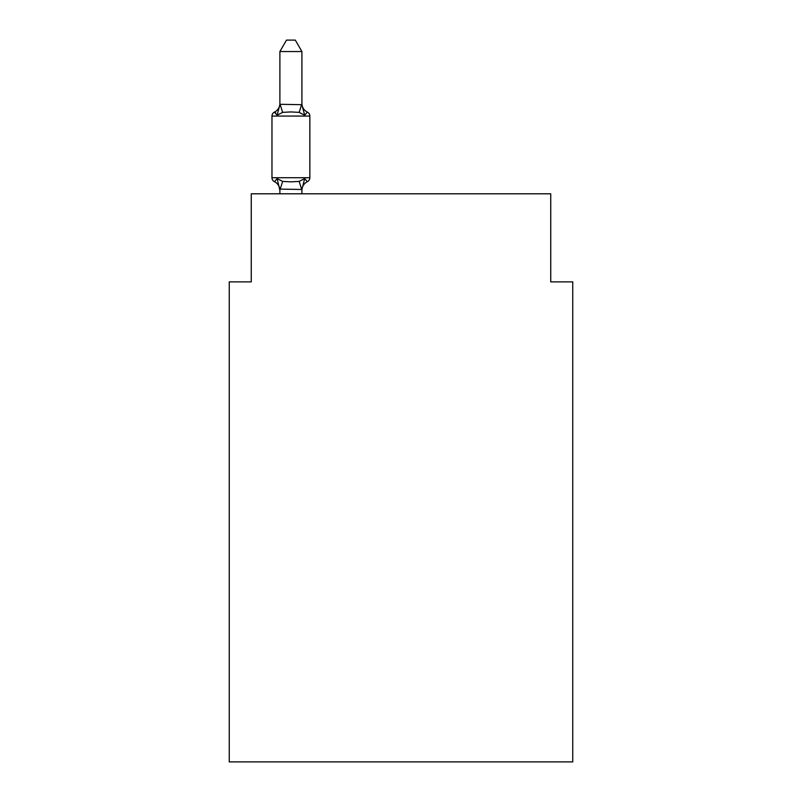 <?xml version="1.0" encoding="UTF-8"?>
<svg xmlns="http://www.w3.org/2000/svg" width="802" height="802" viewBox="0 0 802 802"><rect width="100%" height="100%" fill="white"/><g stroke="black" fill="none" stroke-linecap="round" stroke-linejoin="round"><path stroke-width="1.2" d="M572.748 761.9L572.748 281.873L550.733 281.873L550.733 193.793L251.267 193.793L251.267 281.873L229.252 281.873L229.252 761.9L572.748 761.9M274.444 181.683A4.401 4.401 0 0 1 271.968 177.723A4.401 4.401 0 0 0 274.444 181.683A4.401 4.401 0 0 1 271.968 177.723A4.401 4.401 0 0 0 274.444 181.683A4.401 4.401 0 0 1 271.968 177.723A4.401 4.401 0 0 0 274.444 181.683A4.401 4.401 0 0 1 271.968 177.723A4.401 4.401 0 0 0 274.444 181.683A4.401 4.401 0 0 1 271.968 177.723A4.401 4.401 0 0 0 274.444 181.683A4.401 4.401 0 0 1 271.968 177.723A4.401 4.401 0 0 0 274.444 181.683A4.401 4.401 0 0 1 271.968 177.723A4.401 4.401 0 0 0 274.444 181.683A4.401 4.401 0 0 1 271.968 177.723A4.401 4.401 0 0 0 274.444 181.683A4.401 4.401 0 0 1 271.968 177.723A4.401 4.401 0 0 0 274.444 181.683A4.401 4.401 0 0 1 271.968 177.723A4.401 4.401 0 0 0 274.444 181.683A4.401 4.401 0 0 1 271.968 177.723A4.401 4.401 0 0 0 274.444 181.683A4.401 4.401 0 0 1 271.968 177.723A4.401 4.401 0 0 0 274.444 181.683A4.401 4.401 0 0 1 271.968 177.723A4.401 4.401 0 0 0 274.444 181.683A4.401 4.401 0 0 1 271.968 177.723A4.401 4.401 0 0 0 274.444 181.683A4.401 4.401 0 0 1 271.968 177.723A4.401 4.401 0 0 0 274.444 181.683A4.401 4.401 0 0 1 271.968 177.723A4.401 4.401 0 0 0 274.444 181.683A4.401 4.401 0 0 1 271.968 177.723A4.401 4.401 0 0 0 274.444 181.683A4.401 4.401 0 0 1 271.968 177.723A4.401 4.401 0 0 0 274.444 181.683A4.401 4.401 0 0 1 271.968 177.723A4.401 4.401 0 0 0 274.444 181.683A4.401 4.401 0 0 1 271.968 177.723A4.401 4.401 0 0 0 274.444 181.683A4.401 4.401 0 0 1 271.968 177.723A4.401 4.401 0 0 0 274.444 181.683L277.141 178.585L274.444 181.683A4.401 4.401 0 0 1 271.968 177.723A4.401 4.401 0 0 0 274.444 181.683A4.401 4.401 0 0 1 271.968 177.723A4.401 4.401 0 0 0 274.444 181.683A4.401 4.401 0 0 1 271.968 177.723A4.401 4.401 0 0 0 274.444 181.683A4.401 4.401 0 0 1 271.968 177.723A4.401 4.401 0 0 0 274.444 181.683A4.401 4.401 0 0 1 271.968 177.723A4.401 4.401 0 0 0 274.444 181.683A4.401 4.401 0 0 1 271.968 177.723A4.401 4.401 0 0 0 274.444 181.683A4.401 4.401 0 0 1 271.968 177.723A4.401 4.401 0 0 0 274.444 181.683A4.401 4.401 0 0 1 271.968 177.723A4.401 4.401 0 0 0 274.444 181.683A4.401 4.401 0 0 1 271.968 177.723A4.401 4.401 0 0 0 274.444 181.683A4.401 4.401 0 0 1 271.968 177.723A4.401 4.401 0 0 0 274.444 181.683A4.401 4.401 0 0 1 271.968 177.723A4.401 4.401 0 0 0 274.444 181.683A4.401 4.401 0 0 1 271.968 177.723A4.401 4.401 0 0 0 274.444 181.683A4.401 4.401 0 0 1 271.968 177.723A4.401 4.401 0 0 0 274.444 181.683A4.401 4.401 0 0 1 271.968 177.723A4.401 4.401 0 0 0 274.444 181.683A4.401 4.401 0 0 1 271.968 177.723A4.401 4.401 0 0 0 274.444 181.683A4.401 4.401 0 0 1 271.968 177.723A4.401 4.401 0 0 0 274.444 181.683A4.401 4.401 0 0 1 271.968 177.723A4.401 4.401 0 0 0 274.444 181.683A4.401 4.401 0 0 1 271.968 177.723A4.401 4.401 0 0 0 274.444 181.683A4.401 4.401 0 0 1 271.968 177.723A4.401 4.401 0 0 0 274.444 181.683A4.401 4.401 0 0 1 271.968 177.723A4.401 4.401 0 0 0 274.444 181.683A4.401 4.401 0 0 1 271.968 177.723A4.401 4.401 0 0 0 274.444 181.683A4.401 4.401 0 0 1 271.968 177.723A4.401 4.401 0 0 0 274.444 181.683A4.401 4.401 0 0 1 271.968 177.723A4.401 4.401 0 0 0 274.444 181.683A4.401 4.401 0 0 1 271.968 177.723A4.401 4.401 0 0 0 274.444 181.683A4.401 4.401 0 0 1 271.968 177.723A4.401 4.401 0 0 0 274.444 181.683A4.401 4.401 0 0 1 271.968 177.723A4.401 4.401 0 0 0 274.444 181.683A4.401 4.401 0 0 1 271.968 177.723A4.401 4.401 0 0 0 274.444 181.683A4.401 4.401 0 0 1 271.968 177.723A4.401 4.401 0 0 0 274.444 181.683A4.401 4.401 0 0 1 271.968 177.723A4.401 4.401 0 0 0 274.444 181.683L277.141 178.585L274.444 181.683L277.141 178.585L274.444 181.683L277.141 178.585L274.444 181.683L277.141 178.585L274.444 181.683L277.141 178.585L274.444 181.683L277.141 178.585L274.444 181.683L277.141 178.585L274.444 181.683L277.141 178.585L274.444 181.683L277.141 178.585L274.444 181.683L277.141 178.585L274.444 181.683L277.141 178.585L274.444 181.683L277.141 178.585L274.444 181.683L277.141 178.585L274.444 181.683L277.141 178.585L274.444 181.683L277.141 178.585L274.444 181.683L277.141 178.585L274.444 181.683L277.141 178.585L274.444 181.683L277.141 178.585L274.444 181.683L277.141 178.585L274.444 181.683L277.141 178.585L274.444 181.683L277.141 178.585L274.444 181.683L277.141 178.585L274.444 181.683L277.141 178.585L274.444 181.683L277.141 178.585L274.444 181.683L277.141 178.585L282.645 181.412L290.905 181.853L299.166 181.412L304.66 178.585L307.367 181.683A4.401 4.401 0 0 0 309.843 177.723A4.401 4.401 0 0 1 307.367 181.683L304.66 178.585L307.367 181.683A4.401 4.401 0 0 0 309.843 177.723A4.401 4.401 0 0 1 307.367 181.683L304.66 178.585L307.367 181.683A4.401 4.401 0 0 0 309.843 177.723A4.401 4.401 0 0 1 307.367 181.683L304.66 178.585L307.367 181.683A4.401 4.401 0 0 0 309.843 177.723A4.401 4.401 0 0 1 307.367 181.683L304.66 178.585L307.367 181.683A4.401 4.401 0 0 0 309.843 177.723A4.401 4.401 0 0 1 307.367 181.683L304.66 178.585L307.367 181.683A4.401 4.401 0 0 0 309.843 177.723A4.401 4.401 0 0 1 307.367 181.683L304.66 178.585L307.367 181.683A4.401 4.401 0 0 0 309.843 177.723A4.401 4.401 0 0 1 307.367 181.683L304.66 178.585L307.367 181.683A4.401 4.401 0 0 0 309.843 177.723A4.401 4.401 0 0 1 307.367 181.683L304.66 178.585L307.367 181.683A4.401 4.401 0 0 0 309.843 177.723A4.401 4.401 0 0 1 307.367 181.683L304.66 178.585L307.367 181.683A4.401 4.401 0 0 0 309.843 177.723A4.401 4.401 0 0 1 307.367 181.683L304.66 178.585L307.367 181.683A4.401 4.401 0 0 0 309.843 177.723A4.401 4.401 0 0 1 307.367 181.683L304.66 178.585L307.367 181.683A4.401 4.401 0 0 0 309.843 177.723A4.401 4.401 0 0 1 307.367 181.683L304.66 178.585L307.367 181.683A4.401 4.401 0 0 0 309.843 177.723A4.401 4.401 0 0 1 307.367 181.683L304.66 178.585L307.367 181.683A4.401 4.401 0 0 0 309.843 177.723A4.401 4.401 0 0 1 307.367 181.683L304.66 178.585L307.367 181.683A4.401 4.401 0 0 0 309.843 177.723A4.401 4.401 0 0 1 307.367 181.683L304.66 178.585L307.367 181.683A4.401 4.401 0 0 0 309.843 177.723A4.401 4.401 0 0 1 307.367 181.683L304.66 178.585L307.367 181.683A4.401 4.401 0 0 0 309.843 177.723A4.401 4.401 0 0 1 307.367 181.683L304.66 178.585L307.367 181.683A4.401 4.401 0 0 0 309.843 177.723A4.401 4.401 0 0 1 307.367 181.683L304.66 178.585L307.367 181.683A4.401 4.401 0 0 0 309.843 177.723A4.401 4.401 0 0 1 307.367 181.683L304.66 178.585L307.367 181.683A4.401 4.401 0 0 0 309.843 177.723A4.401 4.401 0 0 1 307.367 181.683L304.66 178.585L307.367 181.683A4.401 4.401 0 0 0 309.843 177.723A4.401 4.401 0 0 1 307.367 181.683L304.66 178.585L307.367 181.683A4.401 4.401 0 0 0 309.843 177.723A4.401 4.401 0 0 1 307.367 181.683L304.66 178.585L307.367 181.683A4.401 4.401 0 0 0 309.843 177.723A4.401 4.401 0 0 1 307.367 181.683L304.66 178.585L307.367 181.683A4.401 4.401 0 0 0 309.843 177.723A4.401 4.401 0 0 1 307.367 181.683L304.66 178.585L307.367 181.683A4.401 4.401 0 0 0 309.843 177.723A4.401 4.401 0 0 1 307.367 181.683L304.66 178.585L307.367 181.683A4.401 4.401 0 0 0 309.843 177.723A4.401 4.401 0 0 1 307.367 181.683L304.66 178.585L307.367 181.683A4.401 4.401 0 0 0 309.843 177.723A4.401 4.401 0 0 1 307.367 181.683L304.66 178.585L307.367 181.683A4.401 4.401 0 0 0 309.843 177.723A4.401 4.401 0 0 1 307.367 181.683L304.66 178.585L307.367 181.683A4.401 4.401 0 0 0 309.843 177.723A4.401 4.401 0 0 1 307.367 181.683L304.66 178.585L307.367 181.683A4.401 4.401 0 0 0 309.843 177.723A4.401 4.401 0 0 1 307.367 181.683L304.66 178.585L307.367 181.683A4.401 4.401 0 0 0 309.843 177.723A4.401 4.401 0 0 1 307.367 181.683L304.66 178.585L307.367 181.683A4.401 4.401 0 0 0 309.843 177.723A4.401 4.401 0 0 1 307.367 181.683L304.66 178.585L307.367 181.683A4.401 4.401 0 0 0 309.843 177.723A4.401 4.401 0 0 1 307.367 181.683L304.66 178.585L307.367 181.683A4.401 4.401 0 0 0 309.843 177.723A4.401 4.401 0 0 1 307.367 181.683L304.66 178.585L307.367 181.683A4.401 4.401 0 0 0 309.843 177.723A4.401 4.401 0 0 1 307.367 181.683L304.66 178.585L307.367 181.683A4.401 4.401 0 0 0 309.843 177.723A4.401 4.401 0 0 1 307.367 181.683L304.66 178.585L307.367 181.683A4.401 4.401 0 0 0 309.843 177.723A4.401 4.401 0 0 1 307.367 181.683L304.66 178.585L307.367 181.683A4.401 4.401 0 0 0 309.843 177.723A4.401 4.401 0 0 1 307.367 181.683L304.66 178.585L307.367 181.683A4.401 4.401 0 0 0 309.843 177.723A4.401 4.401 0 0 1 307.367 181.683L304.66 178.585L307.367 181.683A4.401 4.401 0 0 0 309.843 177.723A4.401 4.401 0 0 1 307.367 181.683L304.66 178.585L307.367 181.683A4.401 4.401 0 0 0 309.843 177.723A4.401 4.401 0 0 1 307.367 181.683L304.66 178.585L307.367 181.683A4.401 4.401 0 0 0 309.843 177.723A4.401 4.401 0 0 1 307.367 181.683L304.66 178.585L307.367 181.683A4.401 4.401 0 0 0 309.843 177.723A4.401 4.401 0 0 1 307.367 181.683L304.66 178.585L307.367 181.683A4.401 4.401 0 0 0 309.843 177.723A4.401 4.401 0 0 1 307.367 181.683L304.66 178.585L307.367 181.683A4.401 4.401 0 0 0 309.843 177.723A4.401 4.401 0 0 1 307.367 181.683L304.66 178.585L307.367 181.683A4.401 4.401 0 0 0 309.843 177.723A4.401 4.401 0 0 1 307.367 181.683L304.66 178.585L307.367 181.683A4.401 4.401 0 0 0 309.843 177.723A4.401 4.401 0 0 1 307.367 181.683L304.66 178.585L307.367 181.683A4.401 4.401 0 0 0 309.843 177.723A4.401 4.401 0 0 1 307.367 181.683L304.66 178.585L307.367 181.683A4.401 4.401 0 0 0 309.843 177.723A4.401 4.401 0 0 1 307.367 181.683L304.66 178.585L307.367 181.683A4.401 4.401 0 0 0 309.843 177.723A4.401 4.401 0 0 1 307.367 181.683L304.66 178.585L301.913 189.493L279.888 189.092L279.888 190.395A9.684 9.684 0 0 0 274.444 181.683L277.141 178.585L279.888 190.395M309.843 177.723L271.968 177.723L271.968 116.069A4.401 4.401 0 0 1 274.444 112.11L277.141 115.207L274.444 112.11A4.401 4.401 0 0 0 271.968 116.069L309.843 116.069L309.843 177.723L309.843 116.069A4.401 4.401 0 0 0 307.367 112.11L304.66 115.207L307.367 112.11L304.66 115.207L307.367 112.11L304.66 115.207L307.367 112.11L304.66 115.207L307.367 112.11L304.66 115.207L307.367 112.11L304.66 115.207L307.367 112.11L304.66 115.207L307.367 112.11L304.66 115.207L307.367 112.11L304.66 115.207L307.367 112.11L304.66 115.207L307.367 112.11L304.66 115.207L307.367 112.11L304.66 115.207L307.367 112.11L304.66 115.207L307.367 112.11L304.66 115.207L307.367 112.11L304.66 115.207L307.367 112.11L304.66 115.207L307.367 112.11L304.66 115.207L307.367 112.11L304.66 115.207L307.367 112.11L304.66 115.207L307.367 112.11L304.66 115.207L307.367 112.11L304.66 115.207L307.367 112.11L304.66 115.207L307.367 112.11L304.66 115.207L307.367 112.11L304.66 115.207L307.367 112.11L304.66 115.207L307.367 112.11L304.66 115.207L307.367 112.11L304.66 115.207L307.367 112.11L304.66 115.207L307.367 112.11L304.66 115.207L307.367 112.11L304.66 115.207L307.367 112.11L304.66 115.207L307.367 112.11L304.66 115.207L307.367 112.11L304.66 115.207L307.367 112.11L304.66 115.207L307.367 112.11L304.66 115.207L307.367 112.11L304.66 115.207L307.367 112.11L304.66 115.207L307.367 112.11L304.66 115.207L307.367 112.11L304.66 115.207L307.367 112.11L304.66 115.207L307.367 112.11L304.66 115.207L307.367 112.11L304.66 115.207L307.367 112.11L304.66 115.207L307.367 112.11L304.66 115.207L307.367 112.11L304.66 115.207L307.367 112.11L304.66 115.207L307.367 112.11L304.66 115.207L307.367 112.11L304.66 115.207L307.367 112.11L304.66 115.207L307.367 112.11L304.66 115.207L299.166 112.37L290.905 111.929L282.645 112.37L277.141 115.207L274.444 112.11A4.401 4.401 0 0 0 271.968 116.069A4.401 4.401 0 0 1 274.444 112.11L275.698 112.711L274.444 112.11A4.401 4.401 0 0 0 271.968 116.069A4.401 4.401 0 0 1 274.444 112.11A4.401 4.401 0 0 0 271.968 116.069A4.401 4.401 0 0 1 274.444 112.11L275.698 112.711L274.444 112.11A4.401 4.401 0 0 0 271.968 116.069A4.401 4.401 0 0 1 274.444 112.11A4.401 4.401 0 0 0 271.968 116.069A4.401 4.401 0 0 1 274.444 112.11L275.698 112.711L274.444 112.11A4.401 4.401 0 0 0 271.968 116.069A4.401 4.401 0 0 1 274.444 112.11A4.401 4.401 0 0 0 271.968 116.069A4.401 4.401 0 0 1 274.444 112.11L275.698 112.711L274.444 112.11A4.401 4.401 0 0 0 271.968 116.069A4.401 4.401 0 0 1 274.444 112.11A4.401 4.401 0 0 0 271.968 116.069A4.401 4.401 0 0 1 274.444 112.11L275.698 112.711L274.444 112.11A4.401 4.401 0 0 0 271.968 116.069A4.401 4.401 0 0 1 274.444 112.11A4.401 4.401 0 0 0 271.968 116.069A4.401 4.401 0 0 1 274.444 112.11L275.698 112.711L274.444 112.11A4.401 4.401 0 0 0 271.968 116.069A4.401 4.401 0 0 1 274.444 112.11A4.401 4.401 0 0 0 271.968 116.069A4.401 4.401 0 0 1 274.444 112.11L275.698 112.711L274.444 112.11A4.401 4.401 0 0 0 271.968 116.069A4.401 4.401 0 0 1 274.444 112.11A4.401 4.401 0 0 0 271.968 116.069A4.401 4.401 0 0 1 274.444 112.11L275.698 112.711L274.444 112.11A4.401 4.401 0 0 0 271.968 116.069A4.401 4.401 0 0 1 274.444 112.11A4.401 4.401 0 0 0 271.968 116.069A4.401 4.401 0 0 1 274.444 112.11L275.698 112.711L274.444 112.11A4.401 4.401 0 0 0 271.968 116.069A4.401 4.401 0 0 1 274.444 112.11A4.401 4.401 0 0 0 271.968 116.069A4.401 4.401 0 0 1 274.444 112.11L275.698 112.711L274.444 112.11A4.401 4.401 0 0 0 271.968 116.069A4.401 4.401 0 0 1 274.444 112.11A4.401 4.401 0 0 0 271.968 116.069A4.401 4.401 0 0 1 274.444 112.11L275.698 112.711L274.444 112.11A4.401 4.401 0 0 0 271.968 116.069A4.401 4.401 0 0 1 274.444 112.11A4.401 4.401 0 0 0 271.968 116.069A4.401 4.401 0 0 1 274.444 112.11L275.698 112.711L274.444 112.11A4.401 4.401 0 0 0 271.968 116.069A4.401 4.401 0 0 1 274.444 112.11A4.401 4.401 0 0 0 271.968 116.069A4.401 4.401 0 0 1 274.444 112.11L275.698 112.711L274.444 112.11A4.401 4.401 0 0 0 271.968 116.069A4.401 4.401 0 0 1 274.444 112.11A4.401 4.401 0 0 0 271.968 116.069A4.401 4.401 0 0 1 274.444 112.11L275.698 112.711L274.444 112.11A4.401 4.401 0 0 0 271.968 116.069A4.401 4.401 0 0 1 274.444 112.11A4.401 4.401 0 0 0 271.968 116.069A4.401 4.401 0 0 1 274.444 112.11L275.698 112.711L274.444 112.11A4.401 4.401 0 0 0 271.968 116.069A4.401 4.401 0 0 1 274.444 112.11A4.401 4.401 0 0 0 271.968 116.069A4.401 4.401 0 0 1 274.444 112.11L275.698 112.711L274.444 112.11A4.401 4.401 0 0 0 271.968 116.069A4.401 4.401 0 0 1 274.444 112.11A4.401 4.401 0 0 0 271.968 116.069A4.401 4.401 0 0 1 274.444 112.11L275.698 112.711L274.444 112.11A4.401 4.401 0 0 0 271.968 116.069A4.401 4.401 0 0 1 274.444 112.11A4.401 4.401 0 0 0 271.968 116.069A4.401 4.401 0 0 1 274.444 112.11L275.698 112.711L274.444 112.11A4.401 4.401 0 0 0 271.968 116.069A4.401 4.401 0 0 1 274.444 112.11A4.401 4.401 0 0 0 271.968 116.069A4.401 4.401 0 0 1 274.444 112.11L275.698 112.711L274.444 112.11A4.401 4.401 0 0 0 271.968 116.069A4.401 4.401 0 0 1 274.444 112.11A4.401 4.401 0 0 0 271.968 116.069A4.401 4.401 0 0 1 274.444 112.11L275.698 112.711L274.444 112.11A4.401 4.401 0 0 0 271.968 116.069A4.401 4.401 0 0 1 274.444 112.11A4.401 4.401 0 0 0 271.968 116.069A4.401 4.401 0 0 1 274.444 112.11L275.698 112.711L274.444 112.11A4.401 4.401 0 0 0 271.968 116.069A4.401 4.401 0 0 1 274.444 112.11A4.401 4.401 0 0 0 271.968 116.069A4.401 4.401 0 0 1 274.444 112.11L275.698 112.711L274.444 112.11A4.401 4.401 0 0 0 271.968 116.069A4.401 4.401 0 0 1 274.444 112.11A4.401 4.401 0 0 0 271.968 116.069A4.401 4.401 0 0 1 274.444 112.11L275.698 112.711L274.444 112.11A4.401 4.401 0 0 0 271.968 116.069A4.401 4.401 0 0 1 274.444 112.11A4.401 4.401 0 0 0 271.968 116.069A4.401 4.401 0 0 1 274.444 112.11L275.698 112.711L274.444 112.11A4.401 4.401 0 0 0 271.968 116.069A4.401 4.401 0 0 1 274.444 112.11A4.401 4.401 0 0 0 271.968 116.069A4.401 4.401 0 0 1 274.444 112.11L275.698 112.711M301.913 51.549L279.888 51.549L286.504 40.1L295.296 40.1L301.913 51.549L301.913 104.691L304.66 115.207L307.367 112.11A9.684 9.684 0 0 1 301.913 103.398M279.888 51.549L279.888 104.3L301.913 104.691M274.444 112.11A9.684 9.684 0 0 0 279.888 103.398L279.888 104.3M301.913 193.793L301.913 189.493M279.888 193.793L279.888 189.493M307.367 181.683A9.684 9.684 0 0 0 301.913 190.395M277.141 115.207L279.888 104.691M282.645 181.412L280.068 189.543M299.166 181.412L301.732 189.543M280.068 104.24L282.645 112.37M301.732 104.24L299.166 112.37"/></g></svg>
